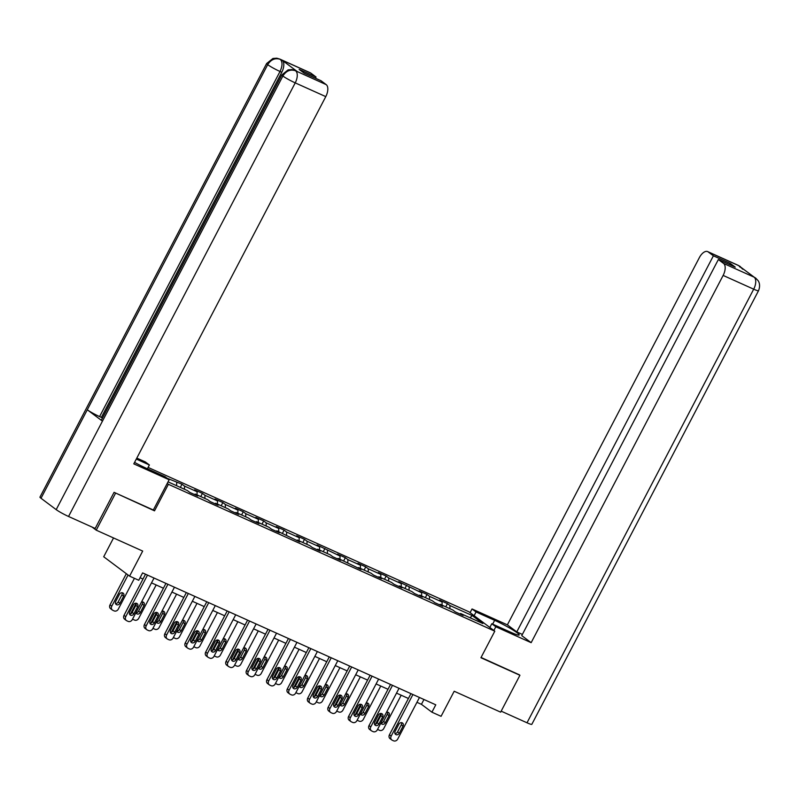 <?xml version="1.0" encoding="UTF-8"?>
<svg xmlns="http://www.w3.org/2000/svg" width="799" height="799" viewBox="0 0 799 799"><rect width="100%" height="100%" fill="white"/><g stroke="black" fill="none" stroke-linecap="round" stroke-linejoin="round"><path stroke-width="1.2" d="M113.538 537.957L103.71 556.763L129.588 576.139L138.746 580.264L142.602 572.893L435.775 704.818L431.919 712.189L441.078 716.313L454.192 691.245L500.653 712.149L519.929 675.275L518.881 674.496M114.457 492.504L154.507 510.841L168.389 484.294L494.801 631.18L468.933 611.794L148.095 467.425M115.505 493.293L96.23 530.166L92.135 527.1M168.389 484.294L167.221 483.425M148.095 469.093L147.465 468.623M168.04 481.857L187.336 490.536L189.882 492.454L197.743 495.989L195.186 494.072L207.75 499.725L210.307 501.642L218.157 505.178L215.6 503.26L228.164 508.913L230.721 510.831L238.571 514.366L236.025 512.449L248.589 518.102L251.136 520.019L258.986 523.545L256.439 521.637L269.003 527.29L271.56 529.208L279.41 532.733L276.853 530.826L299.825 541.922L297.278 540.014L309.842 545.667L312.389 547.575L320.239 551.11L317.692 549.203L330.257 554.856L332.803 556.763L340.664 560.299L338.107 558.391L361.078 569.487L358.521 567.58L371.086 573.233L373.642 575.14L381.493 578.676L378.946 576.758L391.51 582.421L394.057 584.329L401.917 587.864L399.36 585.947L411.924 591.6L414.481 593.517L422.331 597.053L419.775 595.135L432.339 600.788L434.896 602.706L442.746 606.241L440.199 604.324L452.763 609.977L455.31 611.894L463.16 615.43L460.614 613.512L482.866 623.53L472.229 615.56L470.072 617.767M167.161 478.281L182.002 484.204L180.334 487.39M472.229 615.56L449.987 605.552L447.43 603.635L439.58 600.109L442.127 602.017L429.562 596.364L427.016 594.446L419.155 590.92L421.712 592.828L398.741 581.732L401.298 583.64L388.733 577.987L386.177 576.079L378.327 572.543L380.873 574.451L368.309 568.798L365.762 566.891L357.912 563.355L360.459 565.263L347.895 559.61L345.348 557.702L337.488 554.166L340.044 556.074L317.073 544.978L319.63 546.896L307.066 541.233L304.509 539.325L296.659 535.789L299.206 537.707L286.641 532.054L284.094 530.136L276.234 526.601L278.791 528.519L266.227 522.866L263.67 520.948L255.82 517.412L258.377 519.33L245.812 513.677L243.256 511.76L235.405 508.224L237.952 510.142L225.388 504.489L222.841 502.571L214.991 499.045L217.538 500.953L204.973 495.3L202.427 493.382L194.566 489.857L197.123 491.765L184.559 486.112L182.002 484.204M194.487 494.521L195.186 494.072M184.559 486.112L184.449 489.238M197.123 491.765L197.013 494.891M214.911 503.71L215.6 503.26M204.973 495.3L204.864 498.426M217.538 500.953L217.428 504.079M235.325 512.898L236.025 512.449M225.388 504.489L225.278 507.615M237.952 510.142L237.842 513.268M255.74 522.087L256.439 521.637M245.812 513.677L245.692 516.803M258.377 519.33L258.257 522.456M276.164 531.275L276.853 530.826M266.227 522.866L266.117 525.992M278.791 528.519L278.681 531.645M296.579 540.464L297.278 540.014M286.641 532.054L286.531 535.18M299.206 537.707L299.096 540.833M316.993 549.652L317.692 549.203M307.066 541.233L306.946 544.369M319.63 546.896L319.51 550.022M337.408 558.841L338.107 558.391M327.48 550.421L327.37 553.557M340.044 556.074L339.935 559.21M357.832 568.029L358.521 567.58M347.895 559.61L347.785 562.746M360.459 565.263L360.349 568.399M378.247 577.218L378.946 576.758M368.309 568.798L368.199 571.924M380.873 574.451L380.763 577.587M398.661 586.396L399.36 585.947M388.733 577.987L388.614 581.113M401.298 583.64L401.188 586.766M419.085 595.585L419.775 595.135M409.148 587.175L409.038 590.301M421.712 592.828L421.602 595.954M439.5 604.773L440.199 604.324M429.562 596.364L429.453 599.49M442.127 602.017L442.017 605.143M459.914 613.962L460.614 613.512M449.987 605.552L449.867 608.678M129.588 576.139L142.691 551.07L96.23 530.166M494.801 631.18L480.928 657.727L519.929 675.275M416.938 702.311L421.433 704.328L431.919 712.189M140.075 577.727L142.991 579.035M151.51 582.87L163.415 588.224M171.925 592.059L183.83 597.412M192.339 601.248L204.244 606.601M212.764 610.436L224.669 615.789M233.178 619.625L245.083 624.978M253.593 628.813L265.498 634.166M274.017 637.992L285.912 643.355M294.432 647.18L306.337 652.543M314.846 656.369L326.751 661.732M335.26 665.557L347.166 670.91M355.685 674.746L367.59 680.099M376.099 683.934L388.004 689.287M396.514 693.123L408.419 698.476M176.709 482.576L176.589 485.702M423.959 699.495L421.433 704.328M447.43 603.635L445.762 606.831M427.016 594.446L425.348 597.642M406.591 585.268L404.923 588.454M386.177 576.079L384.509 579.265M365.762 566.891L364.094 570.077M345.348 557.702L343.67 560.888M324.923 548.514L323.255 551.71M304.509 539.325L302.841 542.521M284.094 530.136L282.427 533.332M263.67 520.948L262.002 524.144M243.256 511.76L241.588 514.956M222.841 502.571L221.173 505.767M202.427 493.382L200.749 496.579M154.507 510.841L153.338 509.972M419.465 697.477L397.732 739.045A3.346 2.856 126.8 0 1 393.567 740.823L392.259 740.234A3.346 2.856 126.8 0 1 391.18 736.099L412.913 694.531M410.946 693.642L389.433 734.79L391.18 736.099M399.33 733.212A2.677 2.277 -53.2 0 1 395.135 731.325L398.841 724.244A2.677 2.277 -53.2 0 1 403.026 726.131L399.33 733.212L397.582 731.894A2.677 2.277 -53.2 0 1 394.946 733.492M401.468 722.656A2.677 2.277 -53.2 0 1 401.278 724.823L397.582 731.894M391.8 739.954L390.052 738.646A3.346 2.856 -53.2 0 1 389.433 734.79M381.083 713.547L375.53 724.164M401.178 695.22L383.74 728.568A3.346 2.856 126.8 0 1 379.585 730.346L378.277 729.757A3.346 2.856 126.8 0 1 377.807 729.477L377.597 729.317M380.963 723.015A2.677 2.277 126.8 0 0 383.59 721.417L387.295 714.346A2.677 2.277 126.8 0 0 387.485 712.179M380.933 722.925A2.677 2.277 126.8 0 0 385.338 722.735L389.043 715.654A2.677 2.277 126.8 0 0 386.486 712.318M493.872 630.481L495.809 626.766L491.794 623.749L510.381 632.119A18.816 1.838 27.6 0 0 519.18 634.935A18.816 1.838 27.6 0 0 511.46 629.093A18.816 1.838 27.6 0 0 494.641 620.324L476.054 611.964L472.039 608.958L507.375 624.858L699.365 257.618A10.037 5.154 -65.8 0 1 707.674 251.605A10.037 5.154 -65.8 0 1 708.184 251.915L713.397 255.81L516.783 631.899L507.375 624.858M495.809 626.766L531.155 642.666L521.747 635.624L718.361 259.535L723.564 263.44L754.246 277.213L738.745 265.668L708.184 251.915M522.376 634.416L516.783 631.899M474.117 615.679L476.054 611.964M470.092 612.673L472.039 608.958M489.847 627.465L491.794 623.749M531.155 642.666L723.135 275.425A10.037 5.154 -65.8 0 0 723.564 263.44M755.634 278.032L758.011 280.569C758.151 280.669 761.077 284.374 758.511 290.726L531.824 724.333A10.287 1.009 -152.4 0 1 527.01 722.785L501.173 711.16M718.361 259.535L735.24 267.126L730.276 263.41L713.397 255.81M519.23 674.756L481.058 657.467M730.276 263.41L729.647 264.609M751.949 276.084L753.956 277.053M755.624 278.032L754.266 277.223M742.87 269.283L739.045 265.827M134.562 462.391A18.816 1.838 27.6 0 0 146.527 468.384L165.113 476.753L169.138 479.76L133.793 463.859L325.782 96.619L295.221 82.876L68.544 516.474L95.171 528.459L114.067 492.334L153.328 510.002L169.138 479.76M136.299 459.075L149.383 464.968L145.358 461.952L136.809 458.107M147.386 468.773L149.383 464.968M310.831 73.109L280.269 59.356A10.037 5.154 114.2 0 0 279.76 59.056L310.322 72.809A10.037 5.154 114.2 0 1 310.831 73.109L316.044 77.014L315.415 78.212M68.544 516.474A10.287 1.009 -152.4 0 1 56.19 509.632L102.452 421.143A10.287 1.009 -152.4 0 1 101.423 420.024L281.847 74.906A10.287 1.009 -152.4 0 0 282.876 76.025C286.162 70.881 290.317 69.104 295.35 70.712L326.212 84.634A10.037 5.154 114.2 0 1 325.782 96.619M297.248 71.54L296.739 71.241A10.037 5.154 114.2 0 1 297.248 71.54L282.207 60.285A10.037 5.154 114.2 0 1 281.777 72.27L101.363 417.388L99.595 416.589A10.287 1.009 -152.4 0 1 87.281 409.777L41.019 498.266L56.19 509.632M41.019 498.266A10.287 1.009 -152.4 0 1 39.95 497.128L266.636 63.521A10.287 1.009 -152.4 0 0 267.695 64.659C270.991 59.506 275.136 57.728 280.139 59.316L282.207 60.285M281.777 72.27L280.01 71.481A10.287 1.009 -152.4 0 1 267.695 64.659L87.281 409.777L102.452 421.143L282.876 76.025A10.287 1.009 -152.4 0 0 295.221 82.876A10.037 5.154 -65.8 0 0 295.65 70.881M316.044 77.014L299.156 69.413L304.119 73.128L321.008 80.729L326.212 84.634M101.363 417.388L102.392 418.167M99.595 416.589L280.01 71.481C282.526 66.097 282.666 62.102 280.449 59.486M399.041 688.289L377.308 729.857A3.346 2.856 126.8 0 1 373.153 731.634L371.845 731.045A3.346 2.856 126.8 0 1 370.766 726.91L392.499 685.342M390.531 684.453L369.018 725.602L370.766 726.91M378.906 724.024A2.677 2.277 -53.2 0 1 374.721 722.136L378.416 715.055A2.677 2.277 -53.2 0 1 382.611 716.943L378.906 724.024L377.158 722.715A2.677 2.277 -53.2 0 1 374.531 724.303M381.053 713.467A2.677 2.277 -53.2 0 1 380.863 715.634L377.158 722.715M371.375 730.765L369.627 729.457A3.346 2.856 -53.2 0 1 369.018 725.602M378.626 679.1L356.893 720.668A3.346 2.856 126.8 0 1 352.739 722.446L351.42 721.857A3.346 2.856 126.8 0 1 350.352 717.732L372.084 676.154M370.117 675.265L348.604 716.413L350.352 717.732M358.491 714.835A2.677 2.277 -53.2 0 1 354.307 712.948L358.002 705.867A2.677 2.277 -53.2 0 1 362.197 707.754L358.491 714.835L356.744 713.527A2.677 2.277 -53.2 0 1 354.117 715.115M360.629 704.279A2.677 2.277 -53.2 0 1 360.439 706.446L356.744 713.527M350.961 721.587L349.213 720.269A3.346 2.856 -53.2 0 1 348.604 716.413M360.659 704.358L355.116 714.975M380.763 686.031L363.325 719.38A3.346 2.856 126.8 0 1 359.16 721.157L357.852 720.568A3.346 2.856 126.8 0 1 357.393 720.289L357.173 720.129M360.549 713.827A2.677 2.277 126.8 0 0 363.175 712.229L366.871 705.157A2.677 2.277 126.8 0 0 367.061 702.99M360.519 713.747A2.677 2.277 126.8 0 0 364.923 713.547L368.619 706.466A2.677 2.277 126.8 0 0 366.062 703.13M340.244 695.17L334.701 705.787M360.339 676.843L342.911 710.191A3.346 2.856 126.8 0 1 338.746 711.969L337.438 711.38A3.346 2.856 126.8 0 1 336.978 711.1L336.759 710.94M340.124 704.638A2.677 2.277 126.8 0 0 342.761 703.05L346.456 695.969A2.677 2.277 126.8 0 0 346.646 693.802M340.094 704.558A2.677 2.277 126.8 0 0 344.509 704.358L348.204 697.277A2.677 2.277 126.8 0 0 345.647 693.941M358.212 669.912L336.479 711.49A3.346 2.856 126.8 0 1 332.314 713.257L331.006 712.668A3.346 2.856 126.8 0 1 329.927 708.543L351.67 666.965M349.692 666.076L328.179 707.235L329.927 708.543M338.077 705.647A2.677 2.277 -53.2 0 1 333.882 703.759L337.587 696.678A2.677 2.277 -53.2 0 1 341.772 698.566L338.077 705.647L336.329 704.338A2.677 2.277 -53.2 0 1 333.692 705.926M340.214 695.09A2.677 2.277 -53.2 0 1 340.024 697.257L336.329 704.338M330.546 712.398L328.798 711.08A3.346 2.856 -53.2 0 1 328.179 707.235M337.787 660.723L316.054 702.301A3.346 2.856 126.8 0 1 311.9 704.069L310.591 703.48A3.346 2.856 126.8 0 1 309.513 699.355L331.245 657.777M329.278 656.898L307.765 698.046L309.513 699.355M317.652 696.458A2.677 2.277 -53.2 0 1 313.468 694.571L317.173 687.49A2.677 2.277 -53.2 0 1 321.358 689.377L317.652 696.458L315.905 695.15A2.677 2.277 -53.2 0 1 313.278 696.738M319.8 685.902A2.677 2.277 -53.2 0 1 319.61 688.069L315.905 695.15M310.122 703.21L308.374 701.902A3.346 2.856 -53.2 0 1 307.765 698.046M317.373 651.535L295.64 693.113A3.346 2.856 126.8 0 1 291.485 694.88L290.177 694.291A3.346 2.856 126.8 0 1 289.098 690.166L310.831 648.588M308.863 647.709L287.35 688.858L289.098 690.166M297.238 687.27A2.677 2.277 -53.2 0 1 293.053 685.382L296.749 678.311A2.677 2.277 -53.2 0 1 300.943 680.189L297.238 687.27L295.49 685.961A2.677 2.277 -53.2 0 1 292.863 687.549M299.375 676.713A2.677 2.277 -53.2 0 1 299.196 678.88L295.49 685.961M289.707 694.021L287.96 692.713A3.346 2.856 -53.2 0 1 287.35 688.858M319.83 685.981L314.277 696.598M339.925 667.654L322.486 701.003A3.346 2.856 126.8 0 1 318.332 702.78L317.023 702.191A3.346 2.856 126.8 0 1 316.554 701.921L316.344 701.752M319.71 695.45A2.677 2.277 126.8 0 0 322.337 693.862L326.042 686.78A2.677 2.277 126.8 0 0 326.232 684.613M319.68 695.37A2.677 2.277 126.8 0 0 324.084 695.17L327.79 688.089A2.677 2.277 126.8 0 0 325.233 684.753M299.405 676.793L293.862 687.41M319.51 658.466L302.072 691.824A3.346 2.856 126.8 0 1 297.917 693.592L296.609 693.003A3.346 2.856 126.8 0 1 296.139 692.733L295.92 692.563M299.295 686.261A2.677 2.277 126.8 0 0 301.922 684.673L305.627 677.592A2.677 2.277 126.8 0 0 305.807 675.425M299.265 686.181A2.677 2.277 126.8 0 0 303.67 685.981L307.375 678.9A2.677 2.277 126.8 0 0 304.809 675.564M278.991 667.614L273.448 678.221M299.096 649.277L281.657 682.636A3.346 2.856 126.8 0 1 277.493 684.403L276.184 683.814A3.346 2.856 126.8 0 1 275.725 683.544L275.505 683.385M278.881 677.073A2.677 2.277 126.8 0 0 281.508 675.485L285.203 668.403A2.677 2.277 126.8 0 0 285.393 666.236M278.851 676.993A2.677 2.277 126.8 0 0 283.255 676.793L286.951 669.712A2.677 2.277 126.8 0 0 284.394 666.376M296.958 642.346L275.226 683.924A3.346 2.856 126.8 0 1 271.061 685.692L269.752 685.103A3.346 2.856 126.8 0 1 268.684 680.978L290.417 639.41M288.439 638.521L266.936 679.669L268.684 680.978M276.824 678.081A2.677 2.277 -53.2 0 1 272.629 676.194L276.334 669.123A2.677 2.277 -53.2 0 1 280.519 671L276.824 678.081L275.076 676.773A2.677 2.277 -53.2 0 1 272.449 678.361M278.961 667.525A2.677 2.277 -53.2 0 1 278.771 669.692L275.076 676.773M269.293 684.833L267.545 683.525A3.346 2.856 -53.2 0 1 266.936 679.669M258.576 658.426L253.023 669.033M278.671 640.089L261.233 673.447A3.346 2.856 126.8 0 1 257.078 675.215L255.77 674.626A3.346 2.856 126.8 0 1 255.31 674.356L255.091 674.196M258.457 667.884A2.677 2.277 126.8 0 0 261.083 666.296L264.789 659.215A2.677 2.277 126.8 0 0 264.978 657.048M258.427 667.804A2.677 2.277 126.8 0 0 262.831 667.604L266.536 660.523A2.677 2.277 126.8 0 0 263.98 657.187M276.544 633.158L254.811 674.736A3.346 2.856 126.8 0 1 250.646 676.503L249.338 675.914A3.346 2.856 126.8 0 1 248.259 671.789L269.992 630.221M268.025 629.332L246.511 670.481L248.259 671.789M256.399 668.893A2.677 2.277 -53.2 0 1 252.214 667.005L255.92 659.934A2.677 2.277 -53.2 0 1 260.104 661.812L256.399 668.893L254.651 667.584A2.677 2.277 -53.2 0 1 252.025 669.182M258.546 658.336A2.677 2.277 -53.2 0 1 258.357 660.503L254.651 667.584M248.879 675.644L247.131 674.336A3.346 2.856 -53.2 0 1 246.511 670.481M238.162 649.237L232.609 659.844M258.257 630.91L240.819 664.259A3.346 2.856 126.8 0 1 236.664 666.026L235.355 665.437A3.346 2.856 126.8 0 1 234.886 665.168L234.676 665.008M238.042 658.696A2.677 2.277 126.8 0 0 240.669 657.108L244.374 650.026A2.677 2.277 126.8 0 0 244.564 647.859M238.012 658.616A2.677 2.277 126.8 0 0 242.417 658.416L246.122 651.335A2.677 2.277 126.8 0 0 243.555 648.009M256.119 623.979L234.387 665.547A3.346 2.856 126.8 0 1 230.232 667.315L228.923 666.726A3.346 2.856 126.8 0 1 227.845 662.601L249.578 621.033M247.61 620.144L226.097 661.292L227.845 662.601M235.985 659.704A2.677 2.277 -53.2 0 1 231.8 657.827L235.495 650.746A2.677 2.277 -53.2 0 1 239.69 652.623L235.985 659.704L234.237 658.396A2.677 2.277 -53.2 0 1 231.61 659.994M238.132 649.148A2.677 2.277 -53.2 0 1 237.942 651.315L234.237 658.396M228.454 666.456L226.706 665.148A3.346 2.856 -53.2 0 1 226.097 661.292M217.737 640.049L212.194 650.656M237.842 621.722L220.404 655.07A3.346 2.856 126.8 0 1 216.239 656.838L214.931 656.249A3.346 2.856 126.8 0 1 214.472 655.979L214.252 655.819M217.628 649.517A2.677 2.277 126.8 0 0 220.254 647.919L223.95 640.838A2.677 2.277 126.8 0 0 224.139 638.671M217.598 649.427A2.677 2.277 126.8 0 0 222.002 649.227L225.698 642.146A2.677 2.277 126.8 0 0 223.141 638.82M235.705 614.791L213.972 656.359A3.346 2.856 126.8 0 1 209.807 658.126L208.499 657.537A3.346 2.856 126.8 0 1 207.43 653.412L229.163 611.844M227.196 610.955L205.683 652.104L207.43 653.412M215.57 650.516A2.677 2.277 -53.2 0 1 211.385 648.638L215.081 641.557A2.677 2.277 -53.2 0 1 219.266 643.445L215.57 650.516L213.822 649.207A2.677 2.277 -53.2 0 1 211.196 650.805M217.708 639.959A2.677 2.277 -53.2 0 1 217.518 642.126L213.822 649.207M208.04 657.267L206.292 655.959A3.346 2.856 -53.2 0 1 205.683 652.104M197.323 630.86L191.77 641.467M217.418 612.533L199.99 645.882A3.346 2.856 126.8 0 1 195.825 647.649L194.517 647.06A3.346 2.856 126.8 0 1 194.057 646.791L193.837 646.631M197.203 640.329A2.677 2.277 126.8 0 0 199.84 638.731L203.535 631.649A2.677 2.277 126.8 0 0 203.725 629.482M197.173 640.239A2.677 2.277 126.8 0 0 201.588 640.039L205.283 632.968A2.677 2.277 126.8 0 0 202.726 629.632M215.291 605.602L193.558 647.17A3.346 2.856 126.8 0 1 189.393 648.948L188.085 648.359A3.346 2.856 126.8 0 1 187.006 644.224L208.739 602.656M206.771 601.767L185.258 642.915L187.006 644.224M195.156 641.327A2.677 2.277 -53.2 0 1 190.961 639.45L194.666 632.369A2.677 2.277 -53.2 0 1 198.851 634.256L195.156 641.327L193.408 640.019A2.677 2.277 -53.2 0 1 190.771 641.617M197.293 630.771A2.677 2.277 -53.2 0 1 197.103 632.948L193.408 640.019M187.625 648.079L185.877 646.771A3.346 2.856 -53.2 0 1 185.258 642.915M176.909 621.672L171.356 632.279M197.003 603.345L179.565 636.693A3.346 2.856 126.8 0 1 175.41 638.471L174.102 637.882A3.346 2.856 126.8 0 1 173.633 637.602L173.423 637.442A3.346 2.856 126.8 0 0 173.633 637.602M176.789 631.14A2.677 2.277 126.8 0 0 179.415 629.542L183.121 622.461A2.677 2.277 126.8 0 0 183.311 620.294M176.759 631.05A2.677 2.277 126.8 0 0 181.163 630.85L184.869 623.779A2.677 2.277 126.8 0 0 182.312 620.443M194.866 596.414L173.133 637.982A3.346 2.856 126.8 0 1 168.979 639.759L167.67 639.17A3.346 2.856 126.8 0 1 166.592 635.035L188.324 593.467M186.357 592.578L164.844 633.727L166.592 635.035M174.731 632.149A2.677 2.277 -53.2 0 1 170.547 630.261L174.252 623.18A2.677 2.277 -53.2 0 1 178.437 625.068L174.731 632.149L172.983 630.83A2.677 2.277 -53.2 0 1 170.357 632.428M176.879 621.592A2.677 2.277 -53.2 0 1 176.689 623.759L172.983 630.83M167.201 638.89L165.453 637.582A3.346 2.856 -53.2 0 1 164.844 633.727M156.484 612.483L150.941 623.1M176.589 594.156L159.151 627.505A3.346 2.856 126.8 0 1 154.996 629.282L153.678 628.693A3.346 2.856 126.8 0 1 153.218 628.414L152.999 628.254A3.346 2.856 126.8 0 0 153.218 628.414M156.374 621.952A2.677 2.277 126.8 0 0 159.001 620.354L162.696 613.282A2.677 2.277 126.8 0 0 162.886 611.115M156.344 621.862A2.677 2.277 126.8 0 0 160.749 621.672L164.454 614.591A2.677 2.277 126.8 0 0 161.887 611.255M174.452 587.225L152.719 628.793A3.346 2.856 126.8 0 1 148.564 630.571L147.256 629.982A3.346 2.856 126.8 0 1 146.177 625.847L167.91 584.279M165.942 583.39L144.429 624.538L146.177 625.847M154.317 622.96A2.677 2.277 -53.2 0 1 150.132 621.073L153.827 613.992A2.677 2.277 -53.2 0 1 158.022 615.879L154.317 622.96L152.569 621.652A2.677 2.277 -53.2 0 1 149.942 623.24M156.454 612.404A2.677 2.277 -53.2 0 1 156.274 614.571L152.569 621.652M146.786 629.702L145.038 628.394A3.346 2.856 -53.2 0 1 144.429 624.538M136.07 603.295L130.527 613.912M156.165 584.968L138.736 618.316A3.346 2.856 126.8 0 1 134.572 620.094L133.263 619.505A3.346 2.856 126.8 0 1 132.804 619.225L132.584 619.065A3.346 2.856 126.8 0 0 132.804 619.225M135.95 612.763A2.677 2.277 126.8 0 0 138.587 611.165L142.282 604.094A2.677 2.277 126.8 0 0 142.472 601.927M135.93 612.683A2.677 2.277 126.8 0 0 140.334 612.483L144.03 605.402A2.677 2.277 126.8 0 0 141.473 602.066M154.037 578.037L132.304 619.605A3.346 2.856 126.8 0 1 128.14 621.382L126.831 620.793A3.346 2.856 126.8 0 1 125.763 616.668L147.495 575.09M145.518 574.201L124.005 615.35L125.763 616.668M133.902 613.772A2.677 2.277 -53.2 0 1 129.708 611.884L133.413 604.803A2.677 2.277 -53.2 0 1 137.598 606.691L133.902 613.772L132.155 612.463A2.677 2.277 -53.2 0 1 129.528 614.051M136.04 603.215A2.677 2.277 -53.2 0 1 135.85 605.382L132.155 612.463M126.372 620.523L124.624 619.205A3.346 2.856 -53.2 0 1 124.005 615.35M126.322 573.702L110.022 604.873A3.346 2.856 -53.2 0 0 110.632 608.728L112.379 610.036A3.346 2.856 126.8 0 0 112.849 610.316L114.157 610.905A3.346 2.856 126.8 0 0 118.312 609.128L134.422 578.316M112.379 610.036A3.346 2.856 126.8 0 1 111.77 606.191L128.07 575.01M115.535 603.575A2.677 2.277 126.8 0 0 118.162 601.987L121.867 594.905A2.677 2.277 126.8 0 0 122.057 592.738M119.91 603.295L123.615 596.214A2.677 2.277 126.8 0 0 119.431 594.326L115.725 601.407A2.677 2.277 126.8 0 0 119.91 603.295L118.162 601.987M403.026 726.131L401.278 724.823M383.59 721.417L385.338 722.735M387.295 714.346L389.043 715.654M527.01 722.785L753.697 289.178L723.135 275.425M492.653 624.139L494.641 620.324M758.511 290.726A10.287 1.009 -152.4 0 1 753.697 289.178A10.037 5.154 -65.8 0 0 754.126 277.183M707.674 251.605L738.236 265.358A10.037 5.154 114.2 0 1 738.745 265.668M739.934 267.086L738.915 265.797M382.611 716.943L380.863 715.634M362.197 707.754L360.439 706.446M363.175 712.229L364.923 713.547M366.871 705.157L368.619 706.466M342.761 703.05L344.509 704.358M346.456 695.969L348.204 697.277M341.772 698.566L340.024 697.257M321.358 689.377L319.61 688.069M300.943 680.189L299.196 678.88M322.337 693.862L324.084 695.17M326.042 686.78L327.79 688.089M301.922 684.673L303.67 685.981M305.627 677.592L307.375 678.9M281.508 675.485L283.255 676.793M285.203 668.403L286.951 669.712M280.519 671L278.771 669.692M261.083 666.296L262.831 667.604M264.789 659.215L266.536 660.523M260.104 661.812L258.357 660.503M240.669 657.108L242.417 658.416M244.374 650.026L246.122 651.335M239.69 652.623L237.942 651.315M220.254 647.919L222.002 649.227M223.95 640.838L225.698 642.146M219.266 643.445L217.518 642.126M199.84 638.731L201.588 640.039M203.535 631.649L205.283 632.968M198.851 634.256L197.103 632.948M179.415 629.542L181.163 630.85M183.121 622.461L184.869 623.779M178.437 625.068L176.689 623.759M159.001 620.354L160.749 621.672M162.696 613.282L164.454 614.591M158.022 615.879L156.274 614.571M138.587 611.165L140.334 612.483M142.282 604.094L144.03 605.402M137.598 606.691L135.85 605.382M111.77 606.191L110.022 604.873M121.867 594.905L123.615 596.214M753.447 276.754L755.544 277.972M738.236 265.358L740.363 266.596M279.76 59.056L276.794 58.207L272.948 58.467L266.636 63.521M294.971 70.452L291.955 69.593L288.119 69.873L281.847 74.906"/></g></svg>
